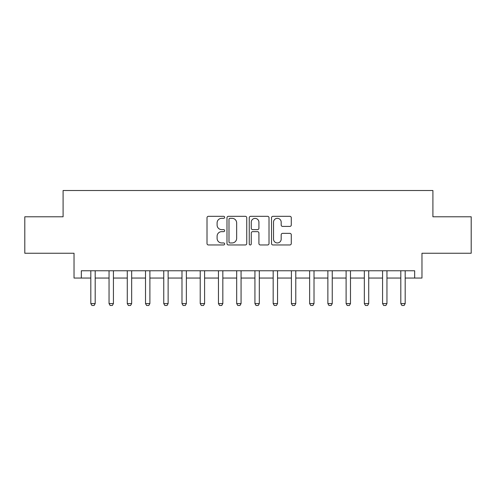 <?xml version="1.0" encoding="UTF-8"?>
<svg xmlns="http://www.w3.org/2000/svg" width="496" height="496" viewBox="0 0 496 496"><rect width="100%" height="100%" fill="white"/><g stroke="black" fill="none" stroke-linecap="round" stroke-linejoin="round"><path stroke-width="0.74" d="M224.657 217.322A1.004 1.004 0 0 0 223.659 216.318L208.444 216.318A1.432 1.432 0 0 0 207.012 217.75L207.012 243.53A1.432 1.432 0 0 0 208.444 244.962L223.659 244.962A1.004 1.004 0 0 0 224.657 243.958A1.004 1.004 0 0 0 223.659 242.953L221.687 242.953A4.582 4.582 0 0 1 217.105 238.371L217.105 236.226A4.582 4.582 0 0 1 221.687 231.644L223.659 231.644A1.004 1.004 0 0 0 224.657 230.64A1.004 1.004 0 0 0 223.659 229.636L221.687 229.636A4.582 4.582 0 0 1 217.105 225.054L217.105 222.909A4.582 4.582 0 0 1 221.687 218.327L223.659 218.327A1.004 1.004 0 0 0 224.657 217.322M289.85 226.418A1.432 1.432 0 0 0 291.282 224.986L291.282 217.75A1.432 1.432 0 0 0 289.85 216.318L272.949 216.318A1.432 1.432 0 0 0 271.517 217.75L271.517 243.53A1.432 1.432 0 0 0 272.949 244.962L289.85 244.962A1.432 1.432 0 0 0 291.282 243.53L291.282 234.794A1.432 1.432 0 0 0 289.85 233.362L282.615 233.362A1.432 1.432 0 0 0 281.182 234.794L281.182 239.122A3.832 3.832 0 0 1 277.357 242.953A3.832 3.832 0 0 1 273.525 239.122L273.525 222.158A3.832 3.832 0 0 1 277.357 218.327A3.832 3.832 0 0 1 281.182 222.158L281.182 224.986A1.432 1.432 0 0 0 282.615 226.418L289.85 226.418M81.332 278.051L81.332 270.76L414.668 270.76L414.668 278.051L421.966 278.051L421.966 253.251L471.2 253.251L471.2 216.783L432.909 216.783L432.909 190.52L63.091 190.52L63.091 216.783L24.8 216.783L24.8 253.251L74.034 253.251L74.034 278.051L90.811 278.051M246.748 217.75A1.432 1.432 0 0 0 245.315 216.318L228.42 216.318A1.432 1.432 0 0 0 226.988 217.75L226.988 243.53A1.432 1.432 0 0 0 228.42 244.962L245.315 244.962A1.432 1.432 0 0 0 246.748 243.53L246.748 217.75M250.685 216.318L267.58 216.318A1.432 1.432 0 0 1 269.012 217.75L269.012 243.53A1.432 1.432 0 0 1 267.58 244.962L260.35 244.962A1.432 1.432 0 0 1 258.918 243.53L258.918 233.077A1.432 1.432 0 0 0 257.486 231.644L252.687 231.644A1.432 1.432 0 0 0 251.255 233.077L251.255 243.958A1.004 1.004 0 0 1 250.257 244.962A1.004 1.004 0 0 1 249.252 243.958L249.252 217.75A1.432 1.432 0 0 1 250.685 216.318M95.189 278.051L109.046 278.051M113.423 278.051L127.28 278.051M131.657 278.051L145.52 278.051M149.891 278.051L163.754 278.051M168.132 278.051L181.989 278.051M186.366 278.051L200.223 278.051M204.6 278.051L218.457 278.051M222.834 278.051L236.691 278.051M241.068 278.051L254.932 278.051M259.309 278.051L273.166 278.051M277.543 278.051L291.4 278.051M295.777 278.051L309.634 278.051M314.011 278.051L327.868 278.051M332.246 278.051L346.109 278.051M350.48 278.051L364.343 278.051M368.72 278.051L382.577 278.051M386.954 278.051L400.811 278.051M405.189 278.051L414.668 278.051M229.995 218.327A1.004 1.004 0 0 0 228.991 219.325L228.991 241.955A1.004 1.004 0 0 0 229.995 242.953L232.072 242.953A4.582 4.582 0 0 0 236.654 238.371L236.654 222.909A4.582 4.582 0 0 0 232.072 218.327L229.995 218.327M258.918 222.227A3.832 3.832 0 0 0 255.087 218.395A3.832 3.832 0 0 0 251.255 222.227L251.255 228.203A1.432 1.432 0 0 0 252.687 229.636L257.486 229.636A1.432 1.432 0 0 0 258.918 228.203L258.918 222.227M95.35 270.76L95.257 271.045A1.457 1.457 0 0 0 95.189 271.486L95.189 303.583L94.091 305.48L91.909 305.48L90.811 303.583L90.811 271.486A1.457 1.457 0 0 0 90.743 271.045L90.65 270.76M90.811 303.583L95.189 303.583M113.584 270.76L113.491 271.045A1.457 1.457 0 0 0 113.423 271.486L113.423 303.583L112.332 305.48L110.143 305.48L109.046 303.583L109.046 271.486A1.457 1.457 0 0 0 108.977 271.045L108.884 270.76M109.046 303.583L113.423 303.583M131.818 270.76L131.725 271.045A1.457 1.457 0 0 0 131.657 271.486L131.657 303.583L130.566 305.48L128.377 305.48L127.28 303.583L127.28 271.486A1.457 1.457 0 0 0 127.212 271.045L127.125 270.76M127.28 303.583L131.657 303.583M150.052 270.76L149.966 271.045A1.457 1.457 0 0 0 149.891 271.486L149.891 303.583L148.8 305.48L146.611 305.48L145.52 303.583L145.52 271.486A1.457 1.457 0 0 0 145.452 271.045L145.359 270.76M145.52 303.583L149.891 303.583M168.287 270.76L168.2 271.045A1.457 1.457 0 0 0 168.132 271.486L168.132 303.583L167.034 305.48L164.846 305.48L163.754 303.583L163.754 271.486A1.457 1.457 0 0 0 163.686 271.045L163.593 270.76M163.754 303.583L168.132 303.583M186.527 270.76L186.434 271.045A1.457 1.457 0 0 0 186.366 271.486L186.366 303.583L185.268 305.48L183.08 305.48L181.989 303.583L181.989 271.486A1.457 1.457 0 0 0 181.92 271.045L181.827 270.76M181.989 303.583L186.366 303.583M204.761 270.76L204.668 271.045A1.457 1.457 0 0 0 204.6 271.486L204.6 303.583L203.509 305.48L201.32 305.48L200.223 303.583L200.223 271.486A1.457 1.457 0 0 0 200.155 271.045L200.062 270.76M200.223 303.583L204.6 303.583M222.995 270.76L222.902 271.045A1.457 1.457 0 0 0 222.834 271.486L222.834 303.583L221.743 305.48L219.554 305.48L218.457 303.583L218.457 271.486A1.457 1.457 0 0 0 218.389 271.045L218.296 270.76M218.457 303.583L222.834 303.583M241.23 270.76L241.137 271.045A1.457 1.457 0 0 0 241.068 271.486L241.068 303.583L239.977 305.48L237.789 305.48L236.691 303.583L236.691 271.486A1.457 1.457 0 0 0 236.623 271.045L236.536 270.76M236.691 303.583L241.068 303.583M259.464 270.76L259.377 271.045A1.457 1.457 0 0 0 259.309 271.486L259.309 303.583L258.211 305.48L256.023 305.48L254.932 303.583L254.932 271.486A1.457 1.457 0 0 0 254.863 271.045L254.77 270.76M254.932 303.583L259.309 303.583M277.704 270.76L277.611 271.045A1.457 1.457 0 0 0 277.543 271.486L277.543 303.583L276.446 305.48L274.257 305.48L273.166 303.583L273.166 271.486A1.457 1.457 0 0 0 273.098 271.045L273.005 270.76M273.166 303.583L277.543 303.583M295.938 270.76L295.845 271.045A1.457 1.457 0 0 0 295.777 271.486L295.777 303.583L294.68 305.48L292.491 305.48L291.4 303.583L291.4 271.486A1.457 1.457 0 0 0 291.332 271.045L291.239 270.76M291.4 303.583L295.777 303.583M314.173 270.76L314.08 271.045A1.457 1.457 0 0 0 314.011 271.486L314.011 303.583L312.92 305.48L310.732 305.48L309.634 303.583L309.634 271.486A1.457 1.457 0 0 0 309.566 271.045L309.473 270.76M309.634 303.583L314.011 303.583M332.407 270.76L332.314 271.045A1.457 1.457 0 0 0 332.246 271.486L332.246 303.583L331.154 305.48L328.966 305.48L327.868 303.583L327.868 271.486A1.457 1.457 0 0 0 327.8 271.045L327.713 270.76M327.868 303.583L332.246 303.583M350.641 270.76L350.548 271.045A1.457 1.457 0 0 0 350.48 271.486L350.48 303.583L349.389 305.48L347.2 305.48L346.109 303.583L346.109 271.486A1.457 1.457 0 0 0 346.034 271.045L345.948 270.76M346.109 303.583L350.48 303.583M368.875 270.76L368.788 271.045A1.457 1.457 0 0 0 368.72 271.486L368.72 303.583L367.623 305.48L365.434 305.48L364.343 303.583L364.343 271.486A1.457 1.457 0 0 0 364.275 271.045L364.182 270.76M364.343 303.583L368.72 303.583M387.116 270.76L387.023 271.045A1.457 1.457 0 0 0 386.954 271.486L386.954 303.583L385.857 305.48L383.668 305.48L382.577 303.583L382.577 271.486A1.457 1.457 0 0 0 382.509 271.045L382.416 270.76M382.577 303.583L386.954 303.583M405.35 270.76L405.257 271.045A1.457 1.457 0 0 0 405.189 271.486L405.189 303.583L404.091 305.48L401.909 305.48L400.811 303.583L400.811 271.486A1.457 1.457 0 0 0 400.743 271.045L400.65 270.76M400.811 303.583L405.189 303.583"/></g></svg>
